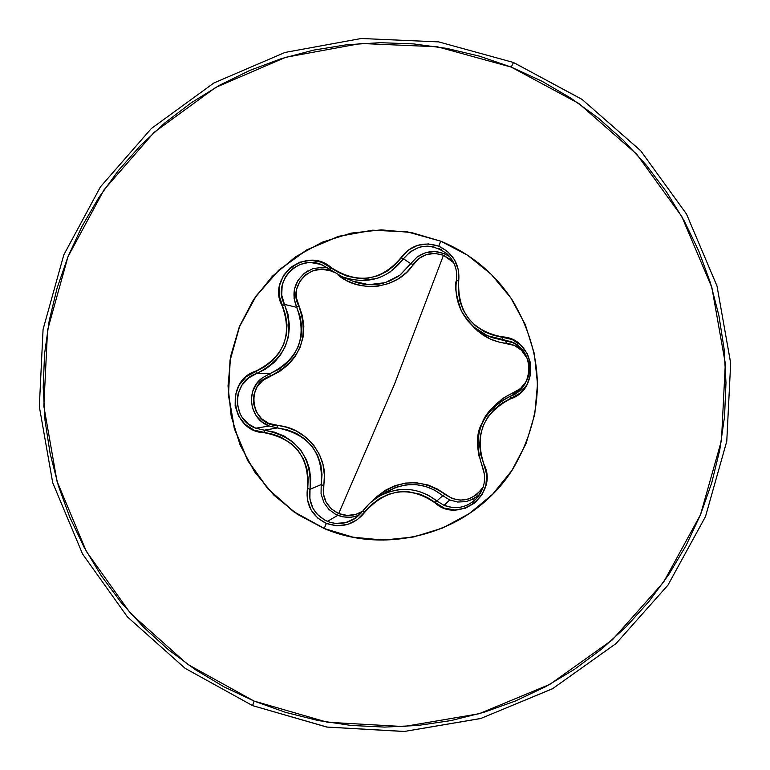 <?xml version="1.0" encoding="UTF-8"?>
<svg xmlns="http://www.w3.org/2000/svg" width="770" height="770" viewBox="0 0 770 770"><rect width="100%" height="100%" fill="white"/><g stroke="black" fill="none" stroke-linecap="round" stroke-linejoin="round"><path stroke-width="1.16" d="M355.682 518.056L345.538 522.686L335.441 523.398L329.955 522.291L324.959 520.231L317.163 514.235L312.986 508.344L309.896 499.056L310.012 489.316L321.206 484.58L322.033 474.724L320.84 464.801L317.577 455.301L312.254 446.59L305.151 439.218L296.681 433.558L287.277 429.766L277.364 427.928L264.283 430.199L255.804 428.207L269.221 426.012L277.364 427.928L264.283 430.199L274.601 432.172L284.361 436.186L293.293 442.288L301.224 450.835L306.402 459.767L309.386 468.526L310.772 478.911L310.012 489.316L321.206 484.58L321.061 493.878L323.987 502.781L328.954 509.461L335.479 514.235L342.862 516.863L351.11 517.286L358.964 515.38L354.537 516.747L348.415 517.421L342.246 516.728L337.828 515.332L327.404 521.377L337.828 515.332L334.786 513.86M361.621 512.56L356.529 517.43M509.567 473.925C469.912 532.359 388.821 556.027 324.237 528.403L326.355 523.427L324.237 528.403L293.899 511.752L268.037 488.777L247.901 460.624L234.513 428.707L228.517 394.625L230.22 360.052L239.528 326.721L255.996 296.277L278.798 270.26L306.816 249.952L338.656 236.39L372.728 230.259L407.34 231.876L440.738 241.193L407.34 231.876L372.728 230.259L338.656 236.39L306.816 249.952L278.798 270.26L255.996 296.277L239.528 326.721L230.22 360.052L228.517 394.625L234.513 428.707L247.901 460.624L268.037 488.777L293.899 511.752L324.237 528.403L293.755 511.819L267.864 488.834L247.728 460.672L234.33 428.736L228.334 394.635L230.028 360.042L239.345 326.692L255.823 296.238L278.634 270.203L306.672 249.884L338.531 236.313L372.622 230.182L407.243 231.809L440.661 241.126L438.813 246.188L428.264 243.917L417.648 245.322L408.187 250.154L394.664 265.236L386.983 271.31L378.195 275.65L368.57 278.076L358.608 278.413L347.501 276.295L338.569 272.493L321.542 262.214L310.57 260.318L299.79 262.185L290.483 267.44L283.562 275.381L279.674 285.141L279.212 295.738L285.574 315.161L287.017 324.921L286.401 334.748L283.687 344.306L279 353.064L272.58 360.62L264.726 366.713L246.285 376.665L239.104 385.135L235.293 395.337L235.148 406.011L238.546 416.012L245.043 424.328L254.004 430.132L273.061 434.28L280.896 437.119L291.551 443.857L298.471 451.037L303.669 459.498L306.932 468.815L308.183 478.613L307.336 499.393L310.974 509.788L317.837 518.191L326.355 523.427L336.913 525.766L347.665 524.437L357.367 519.663L371.515 504.648L379.437 498.613L388.369 494.321L398.052 491.934L407.946 491.645L420.15 494.244L427.581 497.651L444.059 508.036L454.829 509.99L465.513 508.162L474.83 502.925L481.847 494.985L485.918 485.196L486.64 474.551L483.935 464.3L482.039 465.792L484.378 474.166M484.619 477.958L484.195 483.06M483.252 486.977L477.698 497.17C468.102 507.305 456.899 510.048 444.078 505.38L449.709 499.971L457.698 502.04L466.052 501.626L473.396 499.008L479.681 494.494M472.896 501.751L467.419 505.043M461.143 507.093L460.094 507.286M455.946 507.671L452.442 507.536L444.078 505.38L436.85 500.952L442.779 495.716L449.709 499.971L444.078 505.38L436.85 500.952L442.779 495.716L434.771 490.23L425.675 486.447L415.896 484.609L405.723 484.898L395.77 487.333L382.738 494.35M487.035 335.45L491.972 337.578L487.035 335.45L473.617 326.942C480.316 332.091 484.792 334.931 487.054 335.46L491.972 337.578L505.717 340.918L502.512 339.416L488.122 335.903L511.819 341.88L519.904 347.328M352.025 280.838L342.053 276.68M338.685 513.571L331.36 508.932L326.095 502.146L323.439 494.071L324.372 475.186L323.034 464.676L319.521 454.656L313.881 445.455L306.383 437.639L296.171 430.94L286.44 427.215L268.769 423.413L261.55 418.716L256.256 411.863L253.58 403.586L253.898 394.894L257.132 386.848L262.811 380.38L279.703 371.4L288.153 364.826L295.083 356.674L300.194 347.145L303.159 336.779L303.842 326.124L302.312 315.623L296.296 297.595L296.681 289.096L299.915 281.127L305.709 274.678L313.4 270.568L322.004 269.269L330.513 270.847L333.4 272.089C312.822 260.116 287.114 285.564 298.693 305.7C309.819 337.337 300.319 360.812 270.203 376.116C244.908 383.739 250.654 425.021 277.036 425.531C306.21 426.917 329.935 457.698 323.564 485.649C321.956 498.286 327 507.594 338.685 513.571L394.413 384.394L338.685 513.571C347.116 516.689 355.114 515.91 362.67 511.222L355.836 514.379L347.203 515.448L338.685 513.571M346.789 278.403L352.496 281.031L368.676 284.669L385.212 282.677L399.794 275.265L410.776 263.658L413.269 264.408C398.446 288.538 359.965 293.822 337.982 274.996L347.299 280.915L356.933 284.631L367.531 286.459L378.368 286.094L388.811 283.495L398.34 278.836L406.589 272.368L419.005 258.393L426.503 254.552L434.992 253.436L443.481 255.265L394.413 384.394L443.481 255.265L450.912 259.856L453.684 262.705L443.481 255.265C430.931 251.347 420.863 254.398 413.269 264.408L410.776 263.658L403.451 258.797L389.899 272.253M252.656 705.58L254.09 701.075L187.38 664.183L130.544 613.44L86.365 551.416L56.99 481.173L43.842 406.185L47.557 330.157L67.953 256.805L104.066 189.757L154.125 132.334L215.716 87.414L285.805 57.269L360.938 43.476L437.37 46.787L511.251 67.106L513.475 62.486L511.251 67.106L578.838 103.498L636.684 154.154L681.806 216.562L711.875 287.547L725.321 363.498L721.461 440.546L700.488 514.735L663.509 582.293L612.429 639.793L549.896 684.337L479.113 713.742L403.682 726.562L327.404 722.25L254.09 701.075L252.579 705.618L327.019 727.053L404.385 731.442L480.904 718.439L552.706 688.621L616.144 643.441L667.965 585.113L705.484 516.583L726.755 441.325L730.672 363.171L717.034 286.122L686.532 214.108L640.756 150.814L582.072 99.426L513.503 62.524M254.09 701.075L223.887 686.782L195.234 669.602L168.409 649.707L143.663 627.3L121.217 602.592L101.303 575.816L84.074 547.229L69.724 517.113L58.356 485.735L50.108 453.414L45.026 420.439L43.187 387.137L44.573 353.796L49.203 320.763L57.019 288.327L67.953 256.805L81.899 226.486L98.743 197.678L118.311 170.632L140.419 145.617L164.876 122.882L191.451 102.631L219.874 85.075L249.903 70.378L281.233 58.684L313.583 50.127L346.635 44.766L380.072 42.687L413.577 43.9L446.821 48.404L479.489 56.162L511.251 67.106L541.81 81.139L570.859 98.127L598.117 117.897L623.315 140.284L646.203 165.049L666.541 191.971L684.155 220.778L698.842 251.193L710.469 282.927L718.92 315.652L724.118 349.06L725.985 382.815L724.541 416.589L719.757 450.055L711.721 482.877L700.488 514.735L686.185 545.324L668.947 574.333L648.956 601.495L626.385 626.53L601.495 649.206L574.497 669.313L545.68 686.648L515.322 701.047L483.714 712.375L451.172 720.537L418.004 725.465L384.538 727.092L351.101 725.446L318 720.508L285.555 712.365L254.09 701.075M418.678 491.289L428.293 495.197L436.85 500.952L434.665 502.589C458.294 524.976 499.095 493.368 483.935 464.3L480.846 455.003L479.633 445.175L480.413 435.291L483.204 425.695L487.882 416.897L494.215 409.313L501.905 403.22L519.904 393.268L526.911 384.779L530.626 374.518L530.732 363.777L527.373 353.728L520.963 345.355L512.175 339.512L493.56 335.335L484.686 331.899L475.388 325.739L468.497 318.559L463.213 310.098L459.767 300.772L458.266 290.973L458.439 270.164L454.521 259.769L447.457 251.395L438.813 246.188L440.738 241.193L411.526 232.55L381.294 229.855L351.139 233.118L322.216 242.203L295.632 256.757L272.397 276.218L253.397 299.828L239.345 326.692L230.788 355.769L228.026 385.963L231.183 416.118L240.134 445.079L254.533 471.75L273.841 495.12L297.326 514.273L324.103 528.49L353.132 537.2L383.316 540.078L413.5 536.998L442.519 528.066L469.257 513.619L492.665 494.205L511.848 470.557L526.054 443.607L534.726 414.375L537.518 384.009L534.332 353.671L525.294 324.555L510.741 297.769L491.25 274.37L467.592 255.236L440.661 241.126C470.624 253.532 494.561 273.292 512.493 300.406C545.353 356.308 545.593 412.325 513.205 468.478C474.888 530.636 390.814 557.124 324.103 528.49L324.237 528.403C382.68 553.149 455.099 536.873 497.41 489.181M440.738 241.193C465.109 251.193 485.697 266.362 502.502 286.709C485.697 266.362 465.109 251.193 440.738 241.193M472.963 326.355L477.881 331.148L490.452 339.108L498.758 341.995L514.399 345.451L521.406 350.177L527.315 358.647M492.088 408.408L501.79 399.226L508.142 395.28L516.554 391.362L521.54 387.628L526.179 381.602L520.356 388.696L504.052 397.667L495.87 404.24L492.078 408.418M483.194 487.15L476.572 494.812L468.901 498.902L460.412 500.173L452.144 498.546L437.389 489.085L428.12 485.033L416.397 482.732L405.646 483.06L395.116 485.61L385.375 490.24L376.78 496.669L373.257 500.211C396.338 479.2 420.247 477.246 444.983 494.35C459.401 503.821 472.145 501.424 483.194 487.141M327.645 267.902L322.274 267.286L312.812 268.692L304.381 273.196L298.019 280.28L294.477 289.039L294.063 298.404L296.71 307.336L284.457 304.391L281.714 295.016L282.186 285.218L285.314 277.133L289.549 271.483L294.313 267.498L300.339 264.428L307.172 262.801M311.119 262.608L320.849 264.418L328.347 268.403M380.072 277.354L376.482 278.586L359.388 280.636M416.32 257.623C426.927 249.894 438.053 249.547 449.699 256.603L444.011 253.513L434.694 251.511L425.367 252.762L417.109 257.007L410.776 263.658L403.451 258.797L410.121 251.828L418.784 247.42L421.999 246.621L427.485 246.131L433.924 246.891M438.197 248.248L441.383 249.769M445.31 252.368L449.054 255.861M453.992 263.35L455.676 267.941M456.716 274.024L456.783 276.18M527.729 377.666L524.938 383.922M524.187 385.106L519.086 390.967M518.624 391.372L510.491 396.232M513.609 342.842L505.717 340.918L502.512 339.416L512.887 342.39C535.362 352.265 533.273 388.927 510.346 396.281C481.471 411.315 472.029 434.472 482.03 465.773M478.796 455.936L477.554 445.503L478.237 436.022M486.688 415.011L493.012 407.474M493.849 406.666L500.548 401.363M374.499 499.278L386.81 491.606C406.993 481.058 425.646 482.434 442.779 495.716L444.983 494.35L442.779 495.716L449.709 499.971M388.484 492.001L397.946 489.778L406.618 489.345M255.804 428.207L248.19 423.818L242.184 417.369L240.24 414.077L237.343 404.365L237.295 398.283L238.2 393.432L241.934 385.212L248.806 377.849L256.458 373.614L269.866 373.691L262.541 377.724L256.641 383.72L252.656 391.497L251.29 399.592L252.435 407.917L256.131 415.656L261.916 421.835L269.221 426.012L255.804 428.207C231.087 419.919 231.828 381.323 256.458 373.614L269.866 373.691L278.856 369.282L286.873 363.132L293.466 355.461L298.327 346.462L301.108 336.644L301.696 326.576L300.175 316.672L296.71 307.336L284.457 304.391L287.99 314.199L289.501 326.133L288.423 336.769L285.333 346.423L280.222 355.413L274.149 362.439L265.852 368.936L256.458 373.614L255.852 371.092C224.195 380.9 231.202 431.835 264.38 432.759C295.218 438.775 309.569 457.322 307.422 488.411C305.526 504.446 311.831 516.121 326.355 523.427C341.832 528.48 354.71 524.697 364.98 512.06C385.876 488.7 409.101 485.543 434.665 502.589L436.85 500.952C418.553 487.16 399.053 485.755 378.33 496.727L370.967 502.098L365.654 507.43L362.834 510.991L364.98 512.06L362.824 511.001L354.537 518.826C345.894 524.062 336.856 524.909 327.404 521.377C314.083 514.687 308.279 504.003 310.012 489.316L307.422 488.411L310.012 489.316C312.119 456.408 296.873 436.696 264.283 430.199L264.38 432.759L264.283 430.199L255.804 428.207M477.968 495.996L468.93 500.875M513.224 392.96L513.523 394.827L513.224 392.96M527.315 358.656C522.869 349.57 515.89 344.459 506.391 343.314L505.851 340.937M321.186 484.705L323.564 485.649L321.206 484.58C323.564 453.039 308.953 434.155 277.364 427.928L277.036 425.531L277.364 427.928L269.221 426.012C249.451 419.477 245.091 389.87 262.233 377.964M490.971 337.154L505.717 340.918L506.391 343.314C493.522 342.015 482.386 336.365 472.972 326.374M400.4 274.803L410.853 263.542M269.712 373.748L270.203 376.116L269.866 373.691C298.5 359.349 307.451 337.241 296.71 307.336L298.693 305.7L296.71 307.336C290.791 292.475 294.525 280.309 307.913 270.847M352.496 281.031C362.593 285.073 372.911 285.786 383.47 283.168M388.398 281.579L398.109 276.469M482.058 465.821C486.525 476.948 485.071 487.4 477.698 497.17L477.747 497.102M477.698 497.17C485.071 487.41 486.525 476.948 482.039 465.792L483.935 464.3C474.358 434.761 483.242 412.941 510.568 398.841L510.346 396.281L510.568 398.841C541.522 389.091 534.505 337.809 502.04 336.865L502.512 339.416L502.04 336.865C471.991 330.821 457.553 312.254 458.708 281.175L456.485 280.29L458.708 281.175C460.085 265.072 453.453 253.417 438.813 246.188C423.288 241.241 410.66 245.11 400.91 257.786L403.451 258.797C416.214 244.003 430.757 242.358 447.081 253.879C454.55 261.232 457.688 270.029 456.485 280.261C454.29 285.054 455.927 295.295 461.394 310.993C470.066 324.632 478.622 332.784 487.054 335.46M362.824 511.02L354.681 518.73M456.485 280.319C454.906 291.965 456.995 303.043 462.751 313.554L467.621 320.705L473.617 326.942M342.525 276.882C367.425 285.016 387.733 278.99 403.451 258.797L400.91 257.786C380.958 281.243 357.732 284.515 331.235 267.604L329.445 269.231L331.235 267.604C306.653 245.409 266.141 277.075 282.205 305.921C292.667 335.258 283.88 356.982 255.852 371.092L256.458 373.614C286.036 358.56 295.372 335.489 284.457 304.391L282.205 305.921L284.457 304.391C271.858 281.685 298.818 253.397 322.438 265.044L329.435 269.221M352.092 280.867L342.111 276.709M513.484 62.486L581.918 99.291L640.592 150.612L686.407 213.877L716.976 285.911L730.672 363.017L726.784 441.249L705.493 516.593L667.927 585.19L616.038 643.556L552.523 688.755L480.653 718.545L404.115 731.5L326.788 727.072L252.579 705.618L185.05 668.283L127.416 616.895L82.563 553.996L52.706 482.723L39.328 406.608L43.072 329.396L63.785 254.918L100.456 186.841L151.315 128.552L213.868 82.987L285.025 52.447L361.245 38.5L438.708 41.898L513.484 62.486M482.039 465.792C476.062 447.052 476.043 432.933 481.981 423.433C485.909 412.374 495.36 403.326 510.346 396.281C536.613 381.67 534.313 356.568 512.887 342.39M378.33 496.727L369.85 503.099L362.824 511.001M447.081 253.879C454.55 261.213 457.678 270.02 456.485 280.28M322.438 265.044L342.092 276.7"/></g></svg>
